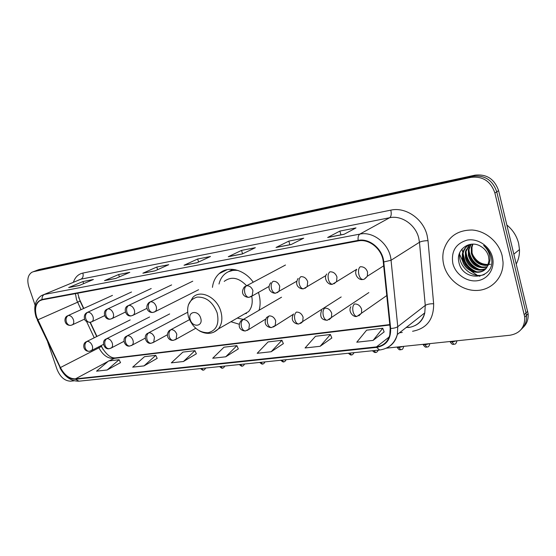 <?xml version="1.0" encoding="UTF-8"?>
<svg xmlns="http://www.w3.org/2000/svg" width="556" height="556" viewBox="0 0 556 556"><rect width="100%" height="100%" fill="white"/><g stroke="black" fill="none" stroke-linecap="round" stroke-linejoin="round"><path stroke-width="0.83" d="M230.921 321.729L239.233 324.245M259.117 310.248C260.562 304.994 260.43 299.371 258.714 293.373L258.387 292.331M101.206 345.547L103.048 349.453M78.66 297.529L83.782 308.434M90.294 322.299L96.939 336.45M253.244 282.212C244.272 269.292 227.897 265.407 219.175 273.621C215.429 277.034 213.184 281.614 212.448 287.369M225.639 270.425L225.451 270.077M522.848 327.706C526.81 324.058 528.568 319.394 528.11 313.716L498.607 190.666C494.541 179.053 486.681 173.882 475.019 175.161L38.927 269.57L35.931 270.689M386.239 348.181L509.963 335.247C519.999 333.405 524.927 327.352 524.746 317.094L494.889 193.008C490.781 181.291 482.858 176.064 471.12 177.343L33.429 271.696L36.189 270.633L473.08 176.252L36.189 270.633L38.927 269.57M494.889 193.008L496.758 191.834C492.672 180.165 484.776 174.973 473.08 176.252C484.776 174.973 492.672 180.165 496.758 191.834L526.011 312.924L496.758 191.834L498.607 190.666M521.16 329.444C525.142 325.781 526.893 321.097 526.435 315.398L526.011 312.924L526.435 315.398C526.893 321.097 525.142 325.781 521.16 329.444M443.806 265.01C447.476 279.578 462.092 290.983 476.826 290.468C491.573 290.114 503.653 277.43 503.034 262.05L502.151 255.767C498.864 242.041 485.805 230.928 472.162 230.01C457.227 230.08 447.691 236.981 443.549 250.728C442.5 255.412 442.59 260.173 443.806 265.01C447.476 279.578 462.092 290.983 476.826 290.468C491.573 290.114 503.653 277.43 503.034 262.05L502.151 255.767C498.864 242.041 485.805 230.928 472.162 230.01C457.227 230.08 447.691 236.981 443.549 250.728C442.5 255.412 442.59 260.173 443.806 265.01M36.731 317.233C34.458 309.581 35.445 304.104 39.705 300.796L42.173 299.837L358.259 240.915C369.253 238.468 382.299 249.331 383.279 261.945L390.18 328.45L389.77 335.046C387.803 341.954 383.369 345.901 376.475 346.888L75.435 378.872C69.437 378.893 64.433 375.119 60.409 367.551L36.731 317.233M36.467 317.281L60.166 367.648C64.287 375.404 69.417 379.268 75.567 379.248L376.607 347.382C386.281 345.575 390.965 339.278 390.659 328.485L383.765 261.959C382.771 249.018 369.386 237.885 358.12 240.4L42.041 299.448C35.688 301.679 33.833 307.628 36.467 317.281M343.99 234.333L356.007 227.911L339.883 231.081L327.665 237.488L343.99 234.333M328.116 237.336L344.178 234.229L327.665 237.488M340.925 234.861L339.883 231.081M291.087 244.564L303.729 238.183L288.828 241.109L276.019 247.476L291.087 244.564M276.499 247.323L291.288 244.459L276.019 247.476M289.864 244.737L288.828 241.109M242.221 254.009L255.364 247.684L241.554 250.395L228.287 256.705L242.221 254.009M228.773 256.552L242.43 253.911L228.287 256.705M242.569 253.842L241.554 250.395M79.167 285.534L93.408 279.487L82.948 281.544L68.666 287.57L79.167 285.534M69.187 287.417L79.397 285.443L68.666 287.57M83.636 283.636L82.948 281.544M115.738 278.466L129.805 272.343L118.63 274.532L104.507 280.641L115.738 278.466M105.028 280.481L115.968 278.368L104.507 280.641M119.387 276.874L118.63 274.532M154.909 270.89L168.739 264.691L156.778 267.04L142.871 273.218L154.909 270.89M143.379 273.065L155.131 270.793L142.871 273.218M157.612 269.681L156.778 267.04M196.956 262.766L210.488 256.497L197.651 259.013L184.022 265.261L196.956 262.766M184.522 265.108L197.171 262.661L184.022 265.261M198.568 262.015L197.651 259.013M33.429 271.696L31.88 272.259C27.828 275.018 26.827 279.911 28.863 286.931L35.091 305.14M47.642 341.891L57.039 369.379C60.215 377.058 64.746 380.992 70.619 381.18L74.212 380.804M320.152 346.291L330.417 334.497L315.488 336.283L305.063 347.973L320.152 346.291L331.814 337.999M373.097 340.397L382.743 328.255L366.612 330.181L356.771 342.218L373.097 340.397L384.127 331.904M183.445 361.504L194.941 350.669L182.903 352.101L171.331 362.853L183.445 361.504L196.358 353.79M144.011 365.89L155.763 355.34L144.511 356.688L132.696 367.148L144.011 365.89L157.181 358.356M107.148 369.99L119.102 359.718L108.552 360.976L96.556 371.172L107.148 369.99L120.513 362.63M271.168 351.739L281.934 340.286L268.075 341.94L257.185 353.296L271.168 351.739L283.345 343.65M225.722 356.799L236.891 345.658L223.998 347.201L212.726 358.245L225.722 356.799L238.309 348.904M236.891 345.658L238.336 348.959M194.941 350.669L196.386 353.852M155.763 355.34L157.209 358.411M119.102 359.718L120.541 362.686M281.934 340.286L283.372 343.712M330.417 334.497L331.842 338.069M382.743 328.255L384.147 331.974M200.688 318.108C198.311 309.629 187.379 311.332 190.249 319.637C192.564 328.005 203.51 326.504 200.688 318.108M246.593 285.735C238.781 277.576 231.317 276.123 224.214 281.378M238.378 270.57C232.95 269.723 228.328 270.967 224.506 274.289C221.781 276.777 219.947 280.029 219.001 284.026M235.32 269.709L228.572 271.655M245.029 313.633L246.489 313.494M237.266 318.088L243.354 319.408M258.853 310.401L259.36 309.317M241.923 315.412L248.636 311.562C251.91 307.586 252.938 302.478 251.708 296.237M516.281 263.975C518.574 259.555 519.638 254.745 519.478 249.554L518.63 243.417C516.774 236.078 512.868 229.948 506.891 225.027M487.883 265.393C479.571 265.935 474.053 261.945 471.342 253.418L471.273 247.663L472.475 244.133M488.085 264.913C479.995 265.17 474.657 261.16 472.065 252.883L472.002 247.135L472.954 244.133M486.959 267.144C477.854 268.958 471.669 265.101 468.402 255.579L468.333 249.783L470.737 244.265M487.209 266.734C478.285 268.207 472.259 264.308 469.139 255.037L469.069 249.255L471.14 244.216M485.819 268.652C478.32 273.1 467.165 267.102 465.421 257.769L465.344 251.937L469.333 244.605M486.125 268.298C478.598 272.336 467.895 266.331 466.171 257.219L466.095 251.395L469.709 244.438M487.563 266.074L488.995 260.479L488.571 256.497C487.431 252.243 484.957 248.935 481.142 246.586C470.049 239.191 455.857 249.505 458.783 261.654C462.321 283.331 495.987 279.439 491.483 258.123L491.247 257.053C490.038 252.382 487.494 248.525 483.623 245.481C487.119 248.727 489.204 252.487 489.878 256.768C490.357 260.423 489.586 263.523 487.563 266.074C482.886 276.888 464.503 272.767 462.397 259.993L462.321 254.12C463.322 249.63 465.754 246.412 469.618 244.459M484.825 269.632C477.562 275.331 464.969 269.458 463.155 259.43L463.078 253.571C463.836 250.061 465.525 247.309 468.131 245.307M490.621 264.288C482.427 265.372 476.339 261.959 472.364 254.05M452.855 263.579C455.503 274.282 466.88 282.295 477.451 280.717C488.064 279.3 495.264 268.346 492.477 257.303C489.85 246.232 477.882 238.135 467.297 240.081C455.774 243.465 450.958 251.298 452.855 263.579M459.485 253.251L459.631 253.807M459.958 254.94L462.766 261.389M470.737 270.897L476.673 274.852M477.583 275.317L479.884 276.325M476.714 271.815C468.638 268.569 464.072 262.606 463.016 253.932M462.995 253.633L463.009 251.715M479.46 269.493C471.571 266.268 467.082 260.416 466.004 251.944M465.977 251.486L465.977 249.679M482.177 267.193C474.463 264.003 470.049 258.262 468.951 249.978M468.91 249.366L468.91 247.677M484.332 274.581C472.127 279.133 457.407 265.782 459.763 252.57M474.831 271.53C468.208 268.312 464.204 263.113 462.828 255.927M462.627 253.904L462.606 252.924M477.555 269.167C471.134 265.997 467.228 260.931 465.838 253.96M465.601 251.75L465.587 250.902M480.238 266.838C474.025 263.711 470.216 258.776 468.812 252.035M468.548 249.63L468.527 248.914M475.019 175.161L471.12 177.343M527.686 311.256L524.315 314.613M75.435 293.637L76.519 299.705L81.03 309.685M73.392 282.24C75.15 277.18 78.306 274.122 82.858 273.065L390.812 210.14C391.619 213.914 391.243 216.444 389.673 217.723L80.995 279.154L78.021 280.307M390.812 210.14C405.526 206.7 423.172 218.723 427.077 235.264L428.009 240.672L433.638 303.75C433.805 319.373 426.779 328.554 412.573 331.272M383.765 261.959L391.049 260.264L419.467 242.263L418.71 237.933C415.561 224.7 401.488 215.04 389.673 217.723L359.829 234.111C373.528 230.983 389.874 244.508 391.049 260.264L397.769 326.664L397.338 334.469C395.782 340.8 392.258 345.283 386.774 347.924M36.161 317.267L37.565 319.978M59.895 367.731C64.621 376.794 70.973 381.277 78.959 381.187L75.567 379.248M376.607 347.382L379.63 350.002C388.651 348.723 394.551 343.545 397.338 334.469L424.777 312.868L425.27 305.411L419.467 242.263C421.406 241.262 424.256 240.734 428.009 240.672M390.659 328.485C393.863 328.311 396.233 327.699 397.769 326.664L425.27 305.411C427.161 304.243 429.948 303.687 433.638 303.75M37.322 320.117L60.166 367.648M358.12 240.4C357.828 237.203 358.405 235.112 359.829 234.111L44.438 294.43C42.701 295.312 41.902 296.987 42.041 299.448M36.07 316.996C33.256 307.273 35.049 300.136 41.45 295.584L80.995 279.154C82.969 278.007 83.588 275.978 82.858 273.065M402.259 332.453L399.5 332.773M408.472 327.54C416.937 326.226 422.372 321.333 424.777 312.868C423.45 318.803 420.176 323.05 414.971 325.601M376.475 346.888L389.186 336.971M37.808 319.867L80.071 301.116L83.553 308.531M60.409 367.551L98.94 347.806C102.77 355.034 107.642 358.585 113.556 358.46L389.819 325.01M86.604 321.542L94.235 337.791M98.523 346.916L98.94 347.806L101.359 346.451C106.106 354.415 110.748 358.238 115.3 357.911L389.777 324.593M75.435 378.872L108.038 361.414M108.941 360.927L115.3 357.911M101.289 346.305L100.99 345.658M80.085 301.143L77.715 293.214M217.146 312.826C212.844 302.061 206.179 296.814 197.137 297.092C188.922 299.663 186.045 306.328 188.491 317.08C192.64 327.54 199.187 332.759 208.118 332.738C216.472 330.472 219.481 323.835 217.146 312.826M213.706 332.252L218.334 328.957C221.955 324.391 222.782 318.518 220.808 311.332C216.972 297.328 200.584 289.259 192.96 297.286L188.324 304.98M232.867 269.34L228.919 271.467M68.36 315.495L67.422 315.877C63.586 317.309 63.884 325.733 70.73 325.378C68.763 325.482 67.304 324.35 66.366 321.98C65.601 318.942 66.268 316.781 68.36 315.495C70.549 315.44 72.238 316.857 73.427 319.756C74.087 322.007 73.809 323.661 72.593 324.711L70.73 325.378M71.939 325.038L84.602 319.081M87.765 312.257L86.736 312.68C84.637 314.022 83.907 316.107 84.547 318.935C84.734 320.77 86.611 321.903 90.162 322.327C88.202 322.424 86.75 321.264 85.805 318.852C85.033 315.759 85.687 313.556 87.765 312.257C90.03 312.187 91.768 313.633 92.977 316.586C93.623 318.838 93.338 320.513 92.108 321.604L90.162 322.327M91.392 321.98L104.618 315.655M107.899 308.893L106.773 309.379C102.283 311.395 104.597 320.284 110.317 319.151C108.364 319.248 106.919 318.067 105.967 315.599C105.188 312.451 105.835 310.213 107.899 308.893C110.248 308.823 112.034 310.29 113.25 313.299C113.897 315.551 113.605 317.24 112.368 318.373L110.317 319.151M111.568 318.803L125.392 312.069M128.797 305.404L127.56 305.953C123.036 308.128 125.621 317.059 131.244 315.864C129.305 315.954 127.859 314.738 126.907 312.229C126.122 309.011 126.747 306.738 128.797 305.404C131.237 305.32 133.072 306.815 134.309 309.88C134.941 312.125 134.642 313.834 133.412 315.009L131.244 315.864M132.516 315.502L146.979 308.323M150.516 301.776L149.14 302.408C144.678 306.446 147.18 312.965 152.983 312.444C151.058 312.528 149.62 311.284 148.66 308.719C147.868 305.446 148.487 303.131 150.516 301.776C153.039 301.686 154.929 303.208 156.18 306.335C156.806 308.566 156.507 310.283 155.284 311.499L152.983 312.444M154.276 312.076L198.575 289.745M246.53 285.749L244.376 286.931C239.789 293.505 244.654 297.585 249.102 297.335C247.26 297.384 245.856 296.007 244.89 293.214C244.07 289.655 244.612 287.167 246.53 285.749C249.484 285.617 251.618 287.25 252.931 290.649L252.167 295.771L249.102 297.335M250.52 296.911L269.014 286.451M277.173 292.713L279.063 291.316L279.731 286.305C278.403 282.823 276.2 281.162 273.121 281.308C271.245 282.74 270.723 285.284 271.55 288.918C272.516 291.775 273.906 293.186 275.713 293.144C272.343 293.804 265.983 289.669 270.682 282.74M305.001 288.321L307.169 286.604L307.711 281.767C306.37 278.209 304.09 276.513 300.879 276.673C299.052 278.125 298.551 280.71 299.392 284.436C300.358 287.362 301.727 288.807 303.5 288.779C300.115 289.377 293.839 285.534 298.113 278.417M334.093 283.741L336.568 281.586L336.964 277.02C335.602 273.385 333.246 271.655 329.889 271.828C328.109 273.302 327.644 275.936 328.485 279.744C329.451 282.74 330.799 284.227 332.53 284.213C328.026 285.582 323.14 278.195 326.747 273.99M364.527 278.938L367.349 276.221L367.558 272.058C366.189 268.339 363.742 266.567 360.239 266.762C358.516 268.249 358.085 270.946 358.933 274.845C359.892 277.91 361.212 279.439 362.901 279.439C358.557 280.738 353.533 273.948 356.66 269.472M200.514 368.579C202.384 370.074 203.294 370.546 203.246 369.997L201.369 368.489M87.146 341.391L86.006 341.877C82.267 343.566 82.976 351.67 89.349 351.309C87.48 351.378 86.097 350.266 85.207 347.986C84.449 344.949 85.096 342.753 87.146 341.391C89.377 341.384 91.087 342.83 92.275 345.721C92.901 347.834 92.657 349.418 91.552 350.482L89.349 351.309M90.802 350.899L103.499 344.373M219.599 366.599C221.49 368.114 222.407 368.593 222.372 368.044L220.51 366.501M106.967 338.618L105.716 339.167C101.268 341.377 104.139 349.905 109.198 348.716C107.336 348.779 105.953 347.653 105.063 345.325C104.292 342.232 104.931 339.994 106.967 338.618C109.275 338.604 111.033 340.07 112.236 343.024C112.854 345.123 112.611 346.722 111.506 347.82L109.198 348.716M110.672 348.299L123.967 341.335M239.309 364.555C241.207 366.091 242.145 366.578 242.124 366.022L240.268 364.451M127.532 335.741L126.163 336.366C121.806 338.673 124.614 347.159 129.784 346.034C127.936 346.089 126.559 344.935 125.663 342.565C124.885 339.41 125.51 337.138 127.532 335.741C129.93 335.72 131.73 337.214 132.953 340.223C133.551 342.308 133.308 343.921 132.217 345.054L129.784 346.034M131.292 345.603L145.234 338.138M259.673 362.442C261.584 363.999 262.536 364.5 262.529 363.937L260.695 362.338M148.883 332.752L147.375 333.461C143.031 335.942 146.075 344.414 151.162 343.247C149.321 343.295 147.952 342.114 147.055 339.695C146.27 336.484 146.881 334.163 148.883 332.752C151.371 332.724 153.227 334.246 154.457 337.311L153.727 342.169L151.162 343.247M152.698 342.802L167.349 334.781M280.717 360.26C282.65 361.845 283.616 362.352 283.623 361.775L281.802 360.149M171.067 329.645L169.406 330.466C165.229 334.788 168.169 340.932 173.375 340.348C171.554 340.397 170.185 339.181 169.281 336.714C168.496 333.44 169.087 331.077 171.067 329.645C173.653 329.618 175.564 331.161 176.808 334.288L176.092 339.153L173.375 340.348M174.938 339.89L195.691 328.283M348.341 353.248C350.273 354.895 351.302 355.423 351.406 354.839L349.654 353.109M243.146 319.561L240.866 320.854C236.244 328.144 242.534 331.272 245.53 330.931C243.771 330.959 242.437 329.659 241.526 327.032C240.713 323.543 241.255 321.055 243.146 319.561C246.051 319.505 248.143 321.139 249.435 324.468L248.852 329.215L245.53 330.931M247.211 330.431L265.608 319.144M372.506 350.739C373.966 352.268 375.015 352.81 375.641 352.365L373.91 350.593M269.208 315.912L266.665 317.448C262.383 324.676 268.52 327.901 271.62 327.533C269.882 327.547 268.562 326.219 267.651 323.529C266.838 319.964 267.353 317.427 269.208 315.912C272.231 315.85 274.393 317.511 275.7 320.909L275.199 325.552L271.62 327.533M273.35 327.011L293.269 314.335M397.255 347.465C399.757 351.163 400.188 349.293 400.758 349.793L398.944 347.583L397.102 347.048M300.615 323.439L302.707 321.667L303.103 317.205C301.783 313.73 299.545 312.034 296.397 312.104C294.59 313.64 294.096 316.232 294.916 319.874C295.827 322.619 297.133 323.988 298.836 323.981C295.653 324.37 289.676 321.118 293.547 313.952M402.85 346.444L398.944 347.583M423.234 344.741C425.771 348.515 426.202 346.617 426.827 347.125L425.048 344.873L423.06 344.331M329.096 319.707L331.452 317.539L331.717 313.334C330.382 309.782 328.075 308.045 324.787 308.135C323.029 309.692 322.563 312.333 323.39 316.058C324.301 318.866 325.587 320.277 327.248 320.27C321.347 320.006 319.464 316.705 321.59 310.366M429.023 343.712L425.048 344.873M450.207 341.912C452.779 345.762 453.216 343.844 453.891 344.359L452.146 342.051L450.012 341.516M358.87 315.801L361.511 313.132L361.636 309.289C360.281 305.654 357.89 303.882 354.464 303.979C352.754 305.557 352.323 308.253 353.157 312.069C354.068 314.946 355.326 316.392 356.952 316.399C353.123 317.65 347.861 311.179 350.885 306.71M456.205 340.87L452.146 342.051M227.307 269.604L219.175 273.621M528.11 313.716L524.746 317.094M39.705 300.796L41.763 299.927M78.959 381.187L379.63 350.002M33.179 271.759L34.639 271.189M406.102 327.574L409.272 327.199M90.037 322.341L96.716 336.554M248.636 311.562L218.334 328.957C212.948 334.086 206.644 334.733 199.409 330.896M112.472 295.375L68.173 315.53M131.508 292.004L87.584 312.291M151.211 288.522L107.732 308.927M171.616 284.915L128.644 305.432M192.758 281.19L150.384 301.804M285.485 265.017L246.635 285.728M296.765 281.232L275.713 293.144M325.913 275.567L303.5 288.779M356.771 269.264L332.53 284.213M461.946 249.06L462.641 251.833M462.981 253.202L466.178 265.921M383.682 265.844L367.349 276.221C365.264 278.681 363.777 279.751 362.901 279.439M130.187 319.915L86.882 341.44M205.664 368.044C204.74 369.587 203.934 370.24 203.246 369.997M149.585 316.976L106.71 338.667M224.826 366.057C223.873 367.634 223.053 368.294 222.372 368.044M169.656 313.931L127.282 335.789M244.605 364.006C243.618 365.619 242.791 366.293 242.124 366.022M187.539 312.326L148.647 332.794M265.045 361.887C264.037 363.534 263.196 364.215 262.529 363.937M189.464 319.672L170.852 329.687M286.173 359.69C285.131 361.386 284.276 362.074 283.623 361.775M281.538 297.21L243.083 319.568M354.089 352.65C352.942 354.457 352.052 355.187 351.406 354.839M378.365 350.134C377.163 351.99 376.259 352.733 375.641 352.365M403.705 346.353C402.474 350.829 401.571 349.078 400.758 349.793M341.182 296.953L298.836 323.981M429.83 343.622C428.62 348.153 427.592 346.43 426.827 347.125M368.857 292.574L327.248 320.27M456.962 340.786C455.691 345.436 454.655 343.65 453.891 344.359M386.761 295.556L356.952 316.399M472.002 247.135L471.273 247.663M469.069 249.255L468.333 249.783M466.095 251.395L465.344 251.937M463.078 253.571L462.321 254.12M519.478 249.554L513.904 254.106"/></g></svg>
